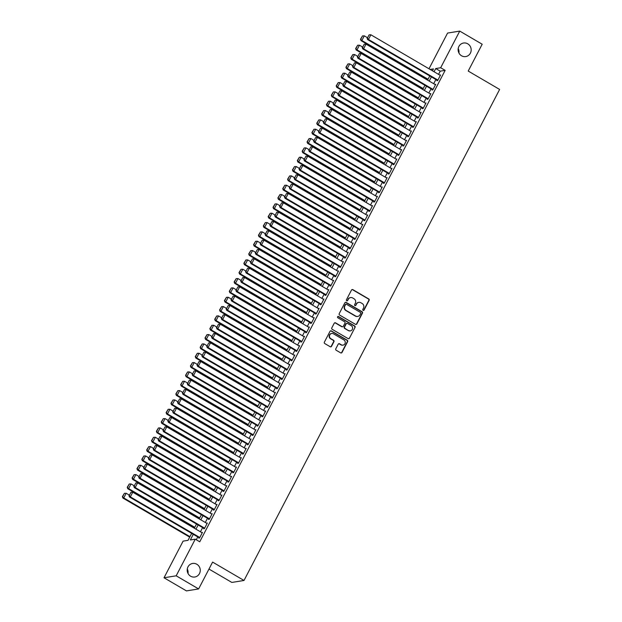 <?xml version="1.0" encoding="UTF-8"?>
<svg xmlns="http://www.w3.org/2000/svg" width="622" height="622" viewBox="0 0 622 622"><rect width="100%" height="100%" fill="white"/><g stroke="black" fill="none" stroke-linecap="round" stroke-linejoin="round"><path stroke-width="0.93" d="M363.108 310.37A0.739 0.7 80.8 0 0 364.057 310.09L369.126 300.356A1.05 1.003 80.8 0 0 368.722 298.925L352.861 289.65A1.05 1.003 80.8 0 0 351.508 290.046L346.438 299.781A0.739 0.7 80.8 0 0 347.169 300.869A0.739 0.7 80.8 0 0 347.667 300.504L348.328 299.244A3.367 3.203 80.8 0 1 352.674 297.961L353.996 298.739A3.367 3.203 80.8 0 1 355.286 303.318L354.633 304.578A0.739 0.7 80.8 0 0 355.364 305.666A0.739 0.7 80.8 0 0 355.862 305.301L356.523 304.041A3.367 3.203 80.8 0 1 360.861 302.751L362.183 303.528A3.367 3.203 80.8 0 1 363.481 308.108L362.82 309.367A0.739 0.7 80.8 0 0 363.108 310.37M363.388 310.464A0.739 0.7 80.8 0 0 363.73 310.145L368.799 300.41A1.05 1.003 80.8 0 0 368.395 298.972L352.534 289.704A1.05 1.003 80.8 0 0 352.052 289.564M347.006 300.877A0.739 0.7 80.8 0 0 347.34 300.558L348.328 299.244M355.193 305.666A0.739 0.7 80.8 0 0 355.535 305.348L356.523 304.041M196.84 564.255A6.865 6.523 80.8 0 0 187.284 569.006A6.865 6.523 80.8 0 0 194.826 577.006A6.865 6.523 80.8 0 0 196.84 564.255M467.76 43.82A6.865 6.523 80.8 0 0 458.204 48.57A6.865 6.523 80.8 0 0 465.746 56.571A6.865 6.523 80.8 0 0 467.76 43.82M335.794 348.81A1.05 1.003 80.8 0 0 336.199 350.248L340.646 352.845A1.05 1.003 80.8 0 0 342.007 352.449L347.636 341.633A1.05 1.003 80.8 0 0 347.231 340.203L331.37 330.927A1.05 1.003 80.8 0 0 330.018 331.332L324.389 342.139A1.05 1.003 80.8 0 0 324.793 343.569L330.165 346.718A1.05 1.003 80.8 0 0 331.526 346.314L333.936 341.688A1.05 1.003 80.8 0 0 333.532 340.257L330.865 338.695A2.815 2.675 80.8 0 1 331.689 333.47A2.815 2.675 80.8 0 1 333.415 333.796L343.857 339.9A2.815 2.675 80.8 0 1 343.033 345.132A2.815 2.675 80.8 0 1 341.307 344.806L339.565 343.787A1.05 1.003 80.8 0 0 338.205 344.184L335.794 348.81M428.993 68.778L447.576 33.067L459.744 31.1L482.182 44.224L468.211 71.064L499.629 89.436L244.011 580.466L212.6 562.094L198.628 588.933L176.189 575.809L164.021 577.776L183.093 541.132L188.031 540.339L191.662 533.365M459.744 31.1L440.671 67.744L435.742 68.537L434.07 71.748M193.279 534.306L190.332 539.966L195.261 539.165L199.755 541.793L445.158 70.364L440.671 67.744M195.261 539.165L176.189 575.809M355.481 324.35A1.05 1.003 80.8 0 0 356.841 323.945L362.47 313.138A1.05 1.003 80.8 0 0 362.066 311.708L346.205 302.432A1.05 1.003 80.8 0 0 344.852 302.828L339.223 313.643A1.05 1.003 80.8 0 0 339.628 315.074L355.481 324.35M355.053 327.382L349.424 338.197A1.05 1.003 80.8 0 1 348.063 338.601L332.21 329.326A1.05 1.003 80.8 0 1 331.806 327.895L334.216 323.261A1.05 1.003 80.8 0 1 335.569 322.865L342.007 326.628A1.05 1.003 80.8 0 0 343.36 326.223L344.961 323.152A1.05 1.003 80.8 0 0 344.557 321.722L337.863 317.803A0.739 0.7 80.8 0 1 338.073 316.435A0.739 0.7 80.8 0 1 338.523 316.52L354.649 325.951A1.05 1.003 80.8 0 1 355.053 327.382L349.424 338.197M437.095 80.222L436.854 80.689L437.67 80.557L440.586 74.951L439.777 75.083M432.236 89.552L431.995 90.019L432.811 89.887L435.727 84.289L434.91 84.421M427.376 98.89L427.135 99.357L427.952 99.225L430.867 93.619L430.051 93.751M422.517 108.228L422.276 108.695L423.092 108.562L426.008 102.957L425.191 103.089M417.657 117.558L417.416 118.025L418.233 117.892L421.148 112.294L420.332 112.426M412.798 126.896L412.557 127.362L413.373 127.23L416.289 121.624L415.473 121.756M407.939 136.234L407.69 136.7L408.514 136.568L411.43 130.962L410.613 131.094M403.079 145.564L402.831 146.03L403.655 145.898L406.57 140.3L405.754 140.432M398.22 154.901L397.971 155.368L398.795 155.236L401.711 149.63L400.895 149.762M393.361 164.239L393.112 164.706L393.936 164.566L396.852 158.968L396.035 159.1M388.501 173.569L388.252 174.036L389.077 173.903L391.992 168.305L391.176 168.438M383.642 182.907L383.393 183.373L384.217 183.241L387.133 177.635L386.316 177.768M378.782 192.245L378.534 192.711L379.358 192.571L382.273 186.973L381.457 187.105M373.923 201.575L373.674 202.041L374.498 201.909L377.414 196.311L376.598 196.443M369.064 210.912L368.815 211.379L369.639 211.247L372.555 205.641L371.738 205.773M364.197 220.25L363.956 220.717L364.78 220.577L367.695 214.979L366.879 215.111M359.337 229.58L359.096 230.047L359.92 229.915L362.836 224.317L362.02 224.449M354.478 238.918L354.237 239.384L355.061 239.252L357.977 233.647L357.16 233.779M349.618 248.256L349.377 248.722L350.202 248.582L353.117 242.984L352.301 243.116M344.759 257.586L344.518 258.052L345.342 257.92L348.258 252.322L347.441 252.454M339.9 266.924L339.659 267.39L340.483 267.258L343.398 261.652L342.582 261.784M335.04 276.261L334.799 276.728L335.623 276.588L338.539 270.99L337.723 271.122M330.181 285.591L329.94 286.058L330.764 285.926L333.68 280.328L332.863 280.46M325.322 294.929L325.081 295.396L325.905 295.263L328.82 289.658L328.004 289.79M320.462 304.267L320.221 304.733L321.045 304.593L323.961 298.995L323.145 299.128M315.603 313.597L315.362 314.063L316.186 313.931L319.102 308.333L318.285 308.465M310.743 322.935L310.502 323.401L311.327 323.269L314.242 317.663L313.426 317.795M305.884 332.272L305.643 332.739L306.467 332.599L309.383 327.001L308.566 327.133M301.025 341.602L300.784 342.069L301.608 341.937L304.523 336.339L303.707 336.471M296.165 350.94L295.924 351.407L296.748 351.274L299.664 345.669L298.848 345.801M291.306 360.278L291.065 360.744L291.889 360.604L294.805 355.007L293.988 355.139M286.447 369.608L286.206 370.074L287.03 369.942L289.945 364.344L289.129 364.476M281.587 378.946L281.346 379.412L282.17 379.28L285.086 373.674L284.27 373.806M276.728 388.276L276.487 388.75L277.311 388.61L280.227 383.012L279.41 383.144M271.868 397.613L271.627 398.08L272.452 397.948L275.367 392.35L274.551 392.482M267.009 406.951L266.768 407.418L267.584 407.286L270.5 401.68L269.691 401.812M262.15 416.281L261.909 416.756L262.725 416.616L265.641 411.018L264.832 411.15M257.29 425.619L257.049 426.086L257.866 425.953L260.781 420.355L259.973 420.488M252.431 434.957L252.19 435.423L253.006 435.291L255.922 429.685L255.113 429.818M247.572 444.287L247.331 444.753L248.147 444.621L251.063 439.023L250.254 439.155M242.712 453.625L242.471 454.091L243.288 453.959L246.203 448.361L245.395 448.493M237.853 462.962L237.612 463.429L238.428 463.297L241.344 457.691L240.527 457.823M232.993 472.292L232.752 472.759L233.569 472.627L236.484 467.029L235.668 467.161M228.134 481.63L227.893 482.097L228.709 481.964L231.625 476.366L230.809 476.499M223.275 490.968L223.034 491.434L223.85 491.302L226.766 485.696L225.949 485.829M218.415 500.298L218.167 500.764L218.991 500.632L221.906 495.034L221.09 495.166M213.556 509.636L213.307 510.102L214.131 509.97L217.047 504.372L216.231 504.504M208.697 518.973L208.448 519.44L209.272 519.308L212.188 513.702L211.371 513.834M203.837 528.303L203.588 528.77L204.413 528.638L207.328 523.04L206.512 523.172M445.158 70.364L440.228 71.165L438.557 74.376M435.882 79.507L433.697 83.706M431.023 88.845L428.838 93.043M426.163 98.183L423.979 102.381M421.304 107.513L419.119 111.711M416.445 116.85L414.26 121.049M411.585 126.188L409.4 130.387M406.726 135.518L404.541 139.717M401.866 144.856L399.682 149.055M397.007 154.194L394.822 158.392M392.148 163.524L389.963 167.722M387.288 172.862L385.104 177.06M382.429 182.199L380.244 186.398M377.57 191.529L375.385 195.728M372.71 200.867L370.525 205.066M367.851 210.205L365.666 214.403M362.991 219.535L360.807 223.733M358.132 228.873L355.947 233.071M353.273 238.21L351.088 242.409M348.413 247.54L346.229 251.739M343.554 256.878L341.369 261.077M338.687 266.216L336.502 270.407M333.827 275.546L331.643 279.745M328.968 284.884L326.783 289.082M324.109 294.222L321.924 298.412M319.249 303.552L317.065 307.75M314.39 312.889L312.205 317.088M309.531 322.227L307.346 326.418M304.671 331.557L302.486 335.756M299.812 340.895L297.627 345.093M294.952 350.233L292.768 354.423M290.093 359.563L287.908 363.761M285.234 368.9L283.049 373.099M280.374 378.238L278.19 382.429M275.515 387.568L273.33 391.767M270.656 396.906L268.471 401.104M265.796 406.244L263.611 410.434M260.937 415.574L258.752 419.772M256.077 424.912L253.893 429.11M251.218 434.249L249.033 438.44M246.359 443.579L244.174 447.778M241.499 452.917L239.315 457.116M236.64 462.255L234.455 466.446M231.781 471.585L229.596 475.783M226.921 480.923L224.736 485.121M222.062 490.26L219.877 494.451M217.202 499.59L215.018 503.789M212.343 508.928L210.158 513.127M207.484 518.266L205.299 522.457M202.624 527.596L200.44 531.794M197.765 536.934L196.288 539.764M198.978 537.641L198.729 538.108L199.553 537.976L202.469 532.378L201.652 532.51M208.976 569.06L231.843 582.433L244.011 580.466M198.628 588.933L186.46 590.9L164.021 577.776M188 573.437A6.865 6.523 80.8 0 0 187.284 568.998M458.927 53.002A6.865 6.523 80.8 0 0 458.204 48.563M432.453 70.799L433.441 68.91L430.136 69.446M194.336 528.226L196.521 524.027M199.195 518.888L201.38 514.689M204.055 509.558L206.24 505.359M208.914 500.22L211.099 496.022M213.774 490.882L215.958 486.684M218.633 481.552L220.818 477.354M223.492 472.215L225.677 468.016M228.352 462.877L230.537 458.678M233.211 453.547L235.396 449.348M238.07 444.209L240.255 440.011M242.93 434.871L245.115 430.673M247.789 425.541L249.974 421.343M252.649 416.204L254.833 412.005M257.508 406.866L259.693 402.667M262.367 397.536L264.552 393.337M267.227 388.198L269.412 383.999M272.086 378.86L274.271 374.662M276.945 369.53L279.13 365.332M281.805 360.192L283.99 355.994M286.664 350.855L288.849 346.664M291.524 341.525L293.708 337.326M296.383 332.187L298.568 327.988M301.242 322.849L303.427 318.658M306.102 313.519L308.287 309.321M310.961 304.181L313.146 299.983M315.82 294.844L318.005 290.653M320.68 285.514L322.865 281.315M325.539 276.176L327.724 271.977M330.399 266.838L332.583 262.647M335.258 257.508L337.443 253.309M340.125 248.17L342.31 243.972M344.985 238.832L347.169 234.642M349.844 229.502L352.029 225.304M354.703 220.165L356.888 215.966M359.563 210.827L361.747 206.636M364.422 201.497L366.607 197.298M369.281 192.159L371.466 187.961M374.141 182.821L376.326 178.631M379 173.491L381.185 169.293M383.86 164.154L386.044 159.955M388.719 154.816L390.904 150.625M393.578 145.486L395.763 141.287M398.438 136.148L400.622 131.95M403.297 126.81L405.482 122.62M408.156 117.48L410.341 113.282M413.016 108.142L415.201 103.944M417.875 98.805L420.06 94.614M422.735 89.475L424.919 85.276M427.594 80.137L429.779 75.938M431.396 76.887L429.211 81.085M426.536 86.225L424.352 90.415M421.677 95.555L419.492 99.753M416.818 104.893L414.633 109.091M411.958 114.23L409.774 118.421M407.099 123.56L404.914 127.759M402.24 132.898L400.055 137.097M397.38 142.236L395.195 146.427M392.521 151.566L390.336 155.764M387.661 160.904L385.477 165.102M382.802 170.234L380.617 174.432M377.943 179.571L375.758 183.77M373.083 188.909L370.899 193.108M368.216 198.239L366.031 202.438M363.357 207.577L361.172 211.775M358.497 216.915L356.313 221.113M353.638 226.245L351.453 230.443M348.779 235.582L346.594 239.781M343.919 244.92L341.735 249.119M339.06 254.25L336.875 258.449M334.201 263.588L332.016 267.787M329.341 272.926L327.156 277.124M324.482 282.256L322.297 286.454M319.622 291.594L317.438 295.792M314.763 300.931L312.578 305.13M309.904 310.261L307.719 314.46M305.044 319.599L302.86 323.798M300.185 328.937L298 333.135M295.326 338.267L293.141 342.465M290.466 347.605L288.281 351.803M285.607 356.942L283.422 361.141M280.747 366.272L278.563 370.471M275.888 375.61L273.703 379.809M271.029 384.948L268.844 389.147M266.169 394.278L263.985 398.477M261.31 403.616L259.125 407.814M256.451 412.954L254.266 417.152M251.591 422.284L249.406 426.482M246.732 431.621L244.547 435.82M241.872 440.959L239.688 445.15M237.013 450.289L234.828 454.488M232.154 459.627L229.969 463.825M227.294 468.965L225.11 473.155M222.435 478.295L220.25 482.493M217.576 487.632L215.391 491.831M212.716 496.97L210.531 501.161M207.857 506.3L205.672 510.499M202.997 515.638L200.813 519.837M198.138 524.976L195.953 529.167M440.228 71.165L435.742 68.537M358.637 302.393A3.367 3.203 80.8 0 0 356.188 304.088M350.443 297.604A3.367 3.203 80.8 0 0 348.001 299.299M355.963 324.482A1.05 1.003 80.8 0 0 356.515 324L362.144 313.193A1.05 1.003 80.8 0 0 361.74 311.754L345.879 302.486A1.05 1.003 80.8 0 0 345.404 302.346M360.713 313.426A0.739 0.7 80.8 0 0 360.433 312.423L346.508 304.282A0.739 0.7 80.8 0 0 345.56 304.562L344.868 305.892A3.367 3.203 80.8 0 0 346.159 310.471L355.675 316.038A3.367 3.203 80.8 0 0 360.021 314.748L360.713 313.426M345.894 304.244A0.739 0.7 80.8 0 0 345.233 304.617L345.56 304.562M357.572 316.45A3.367 3.203 80.8 0 1 355.349 316.085L345.832 310.526A3.367 3.203 80.8 0 1 344.541 305.938L345.233 304.617M348.545 338.733A1.05 1.003 80.8 0 0 349.097 338.251M342.481 326.76A1.05 1.003 80.8 0 1 341.672 326.674L335.242 322.919A1.05 1.003 80.8 0 0 334.768 322.779M354.727 327.436A1.05 1.003 80.8 0 0 354.322 326.006L338.197 316.575A0.739 0.7 80.8 0 0 337.917 316.489M348.678 330.531A2.815 2.675 80.8 0 0 352.596 328.579A2.815 2.675 80.8 0 0 351.228 325.625L347.55 323.471A1.05 1.003 80.8 0 0 346.19 323.875L344.596 326.947A1.05 1.003 80.8 0 0 345 328.377L348.351 330.577A2.815 2.675 80.8 0 0 350.24 330.881M346.742 323.393A1.05 1.003 80.8 0 0 345.863 323.93L346.19 323.875M348.351 330.577L344.666 328.432A1.05 1.003 80.8 0 1 344.269 327.001L345.863 323.93M342.862 345.156A2.815 2.675 80.8 0 1 340.973 344.852L339.231 343.842A1.05 1.003 80.8 0 0 338.757 343.702M331.526 333.501A2.815 2.675 80.8 0 0 330.531 338.749L330.865 338.695M330.647 346.851A1.05 1.003 80.8 0 0 331.192 346.368L333.602 341.742A1.05 1.003 80.8 0 0 333.198 340.312L330.531 338.749M341.128 352.985A1.05 1.003 80.8 0 0 341.68 352.503L347.309 341.688A1.05 1.003 80.8 0 0 346.905 340.257L331.044 330.982A1.05 1.003 80.8 0 0 330.57 330.842M428.06 79.235L361.872 40.523L364.298 35.851L367.345 37.631M360.822 39.178L362.525 35.913L360.496 39.233L361.872 40.523L361.048 40.655L427.819 79.709M364.298 35.851L362.525 35.913M360.496 39.233L361.048 40.655M437.919 80.09L368.449 39.458L367.625 39.59L437.663 80.557M440.345 75.418L370.875 34.785L368.449 39.458L367.4 38.113L369.103 34.848L367.4 38.113M367.625 39.59L367.073 38.167M369.103 34.848L370.875 34.785M423.201 88.573L357.012 49.853L359.438 45.188L362.486 46.969M355.963 48.516L357.666 45.243L355.636 48.563L357.012 49.853L356.188 49.985L422.96 89.039M359.438 45.188L357.666 45.243M355.636 48.563L356.188 49.985M418.342 97.903L352.153 59.191L354.579 54.526L357.627 56.307M351.103 57.846L352.806 54.581L350.777 57.9L352.153 59.191L351.329 59.323L418.101 98.377M354.579 54.526L352.806 54.581M350.777 57.9L351.329 59.323M413.482 107.241L347.294 68.529L349.719 63.856L352.767 65.637M346.244 67.184L347.947 63.918L345.918 67.238L347.294 68.529L346.47 68.661L413.241 107.715M349.719 63.856L347.947 63.918M345.918 67.238L346.47 68.661M408.623 116.578L342.434 77.859L344.86 73.194L347.908 74.974M341.385 76.522L343.087 73.248L341.05 76.568L342.434 77.859L341.61 77.991L408.382 117.045M344.86 73.194L343.087 73.248M341.05 76.568L341.61 77.991M433.06 89.42L363.59 48.788L362.766 48.92L432.803 89.887M435.486 84.755L366.016 44.123L363.59 48.788L362.54 47.451L364.243 44.178L362.54 47.451M362.766 48.92L362.214 47.497M364.243 44.178L366.016 44.123M428.2 98.758L358.731 58.126L357.907 58.258L427.944 99.225M430.626 94.085L361.157 53.461L358.731 58.126L357.681 56.781L359.384 53.515L357.681 56.781M357.907 58.258L357.347 56.835M359.384 53.515L361.157 53.461M423.341 108.088L353.871 67.464L353.047 67.596L423.084 108.562M425.767 103.423L356.297 62.791L353.871 67.464L352.822 66.119L354.524 62.853L352.822 66.119M353.047 67.596L352.487 66.173M354.524 62.853L356.297 62.791M418.482 117.426L349.012 76.794L348.188 76.926L418.225 117.892M420.907 112.761L351.438 72.129L349.012 76.794L347.962 75.456L349.657 72.183L347.962 75.456M348.188 76.926L347.628 75.503M349.657 72.183L351.438 72.129M403.764 125.908L337.575 87.197L340.001 82.532L343.049 84.312M336.525 85.852L338.228 82.586L336.191 85.906L337.575 87.197L336.751 87.329L403.522 126.383M340.001 82.532L338.228 82.586M336.191 85.906L336.751 87.329M413.614 126.764L344.153 86.131L343.328 86.264L413.366 127.23M416.048 122.091L346.578 81.466L344.153 86.131L343.103 84.786L344.798 81.521L343.103 84.786M343.328 86.264L342.769 84.841M344.798 81.521L346.578 81.466M398.904 135.246L332.716 96.534L335.141 91.862L338.189 93.642M331.666 95.189L333.361 91.924L331.332 95.244L332.716 96.534L331.891 96.667L398.663 135.72M335.141 91.862L333.361 91.924M331.332 95.244L331.891 96.667M408.755 136.094L339.293 95.469L338.469 95.601L408.506 136.568M411.189 131.429L341.719 90.796L339.293 95.469L338.244 94.124L339.939 90.859L338.244 94.124M338.469 95.601L337.909 94.179M339.939 90.859L341.719 90.796M394.045 144.584L327.856 105.864L330.282 101.199L333.33 102.98M326.807 104.527L328.502 101.254L326.472 104.574L327.856 105.864L327.032 105.997L393.804 145.05M330.282 101.199L328.502 101.254M326.472 104.574L327.032 105.997M403.896 145.431L334.434 104.799L333.61 104.931L403.647 145.898M406.329 140.766L336.86 100.134L334.434 104.799L333.384 103.462L335.079 100.189L333.384 103.462M333.61 104.931L333.05 103.509M335.079 100.189L336.86 100.134M389.185 153.914L322.997 115.202L325.423 110.537L328.47 112.318M321.947 113.857L323.642 110.592L321.613 113.912L322.997 115.202L322.173 115.334L388.944 154.388M325.423 110.537L323.642 110.592M321.613 113.912L322.173 115.334M399.036 154.769L329.574 114.137L328.75 114.269L398.788 155.236M401.47 150.096L332 109.472L329.574 114.137L328.525 112.792L330.22 109.526L328.525 112.792M328.75 114.269L328.191 112.846M330.22 109.526L332 109.472M384.326 163.252L318.137 124.54L320.563 119.867L323.611 121.648M317.088 123.195L318.783 119.929L316.753 123.249L318.137 124.54L317.313 124.672L384.085 163.726M320.563 119.867L318.783 119.929M316.753 123.249L317.313 124.672M394.177 164.099L324.715 123.475L323.891 123.607L393.928 164.573M396.611 159.434L327.141 118.802L324.715 123.475L323.665 122.13L325.36 118.864L323.665 122.13M323.891 123.607L323.331 122.184M325.36 118.864L327.141 118.802M379.467 172.589L313.278 133.87L315.704 129.205L318.752 130.985M312.228 132.533L313.923 129.259L311.894 132.579L313.278 133.87L312.454 134.002L379.226 173.056M315.704 129.205L313.923 129.259M311.894 132.579L312.454 134.002M389.318 173.437L319.848 132.805L319.032 132.937L389.069 173.903M391.751 168.772L322.282 128.14L319.848 132.805L318.806 131.467L320.501 128.194L318.806 131.467M319.032 132.937L318.472 131.514M320.501 128.194L322.282 128.14M374.607 181.919L308.419 143.208L310.844 138.543L313.892 140.323M307.369 141.863L309.064 138.597L307.035 141.917L308.419 143.208L307.595 143.34L374.366 182.394M310.844 138.543L309.064 138.597M307.035 141.917L307.595 143.34M384.458 182.775L314.989 142.143L314.172 142.275L384.209 183.241M386.892 178.102L317.422 137.478L314.989 142.143L313.947 140.797L315.642 137.532L313.947 140.797M314.172 142.275L313.612 140.852M315.642 137.532L317.422 137.478M369.748 191.257L303.552 152.545L305.985 147.873L309.033 149.653M302.51 151.2L304.205 147.935L302.175 151.255L303.552 152.545L302.735 152.678L369.507 191.731M305.985 147.873L304.205 147.935M302.175 151.255L302.735 152.678M379.599 192.105L310.129 151.48L309.313 151.612L379.35 192.579M382.032 187.44L312.563 146.808L310.129 151.48L309.087 150.135L310.782 146.87L309.087 150.135M309.313 151.612L308.753 150.19M310.782 146.87L312.563 146.808M374.739 201.442L305.27 160.81L304.453 160.942L374.491 201.909M377.173 196.777L307.703 156.145L305.27 160.81L304.22 159.473L305.923 156.2L304.22 159.473M304.453 160.942L303.894 159.52M305.923 156.2L307.703 156.145M369.88 210.78L300.41 170.148L299.594 170.28L369.631 211.247M372.314 206.107L302.844 165.483L300.41 170.148L299.361 168.803L301.064 165.538L299.361 168.803M299.594 170.28L299.034 168.857M301.064 165.538L302.844 165.483M364.889 200.595L298.692 161.875L301.126 157.21L304.174 158.991M297.65 160.538L299.345 157.265L297.316 160.585L298.692 161.875L297.876 162.008L364.647 201.062M301.126 157.21L299.345 157.265M297.316 160.585L297.876 162.008M360.029 209.925L293.833 171.213L296.266 166.548L299.314 168.329M292.791 169.868L294.486 166.603L292.457 169.923L293.833 171.213L293.016 171.345L359.788 210.399M296.266 166.548L294.486 166.603M292.457 169.923L293.016 171.345M355.17 219.263L288.973 180.551L291.407 175.878L294.455 177.659M287.932 179.206L289.627 175.94L287.597 179.26L288.973 180.551L288.157 180.683L354.921 219.737M291.407 175.878L289.627 175.94M287.597 179.26L288.157 180.683M365.021 220.11L295.551 179.486L294.735 179.618L364.772 220.585M367.454 215.445L297.985 174.813L295.551 179.486L294.501 178.141L296.204 174.875L294.501 178.141M294.735 179.618L294.175 178.195M296.204 174.875L297.985 174.813M350.31 228.601L284.114 189.881L286.548 185.216L289.595 186.997M283.064 188.536L284.767 185.27L282.738 188.59L284.114 189.881L283.298 190.013L350.062 229.067M286.548 185.216L284.767 185.27M282.738 188.59L283.298 190.013M360.161 229.448L290.692 188.816L289.875 188.948L359.913 229.915M362.595 224.783L293.125 184.151L290.692 188.816L289.642 187.479L291.345 184.205L289.642 187.479M289.875 188.948L289.316 187.525M291.345 184.205L293.125 184.151M345.451 237.931L279.255 199.219L281.688 194.554L284.736 196.334M278.205 197.874L279.908 194.608L277.878 197.928L279.255 199.219L278.438 199.351L345.202 238.405M281.688 194.554L279.908 194.608M277.878 197.928L278.438 199.351M355.302 238.786L285.832 198.154L285.016 198.286L355.053 239.252M357.736 234.113L288.266 193.489L285.832 198.154L284.783 196.809L286.485 193.543L284.783 196.809M285.016 198.286L284.456 196.863M286.485 193.543L288.266 193.489M340.592 247.268L274.395 208.557L276.829 203.884L279.877 205.664M273.346 207.212L275.048 203.946L273.019 207.266L274.395 208.557L273.579 208.689L340.343 247.743M276.829 203.884L275.048 203.946M273.019 207.266L273.579 208.689M350.443 248.116L280.973 207.491L280.157 207.624L350.194 248.59M352.876 243.451L283.407 202.819L280.973 207.491L279.923 206.146L281.626 202.881L279.923 206.146M280.157 207.624L279.597 206.201M281.626 202.881L283.407 202.819M335.732 256.606L269.536 217.887L271.969 213.222L275.017 215.002M268.486 216.542L270.189 213.276L268.16 216.596L269.536 217.887L268.72 218.019L335.483 257.073M271.969 213.222L270.189 213.276M268.16 216.596L268.72 218.019M345.583 257.454L276.114 216.821L275.297 216.954L345.334 257.92M348.017 252.789L278.547 212.156L276.114 216.821L275.064 215.484L276.767 212.211L275.064 215.484M275.297 216.954L274.737 215.531M276.767 212.211L278.547 212.156M330.873 265.936L264.677 227.224L267.11 222.559L270.158 224.34M263.627 225.879L265.33 222.614L263.3 225.934L264.677 227.224L263.86 227.357L330.624 266.41M267.11 222.559L265.33 222.614M263.3 225.934L263.86 227.357M340.724 266.791L271.254 226.159L270.43 226.291L340.475 267.258M343.157 262.119L273.688 221.494L271.254 226.159L270.205 224.814L271.907 221.549L270.205 224.814M270.43 226.291L269.878 224.869M271.907 221.549L273.688 221.494M326.014 275.274L259.817 236.554L262.251 231.889L265.299 233.67M258.768 235.217L260.47 231.952L258.441 235.272L259.817 236.554L259.001 236.694L325.765 275.748M262.251 231.889L260.47 231.952M258.441 235.272L259.001 236.694M335.864 276.121L266.395 235.497L265.571 235.629L335.616 276.596M338.298 271.456L268.828 230.824L266.395 235.497L265.345 234.152L267.048 230.886L265.345 234.152M265.571 235.629L265.019 234.206M267.048 230.886L268.828 230.824M321.154 284.612L254.958 245.892L257.391 241.227L260.439 243.008M253.908 244.547L255.611 241.282L253.582 244.602L254.958 245.892L254.141 246.024L320.905 285.078M257.391 241.227L255.611 241.282M253.582 244.602L254.141 246.024M331.005 285.459L261.535 244.827L260.711 244.959L330.756 285.926M333.439 280.794L263.969 240.162L261.535 244.827L260.486 243.49L262.189 240.216L260.486 243.49M260.711 244.959L260.159 243.536M262.189 240.216L263.969 240.162M316.295 293.942L250.098 255.23L252.532 250.557L255.58 252.345M249.049 253.885L250.752 250.619L248.722 253.939L250.098 255.23L249.274 255.362L316.046 294.416M252.532 250.557L250.752 250.619M248.722 253.939L249.274 255.362M311.435 303.279L245.239 264.56L247.673 259.895L250.72 261.675M244.189 263.223L245.892 259.957L243.863 263.277L245.239 264.56L244.415 264.7L311.187 303.746M247.673 259.895L245.892 259.957M243.863 263.277L244.415 264.7M306.576 312.617L240.38 273.898L242.813 269.233L245.853 271.013M239.33 272.553L241.033 269.287L239.003 272.607L240.38 273.898L239.556 274.03L306.327 313.084M242.813 269.233L241.033 269.287M239.003 272.607L239.556 274.03M326.146 294.797L256.676 254.165L255.852 254.297L325.897 295.263M328.579 290.124L259.11 249.5L256.676 254.165L255.626 252.82L257.329 249.554L255.626 252.82M255.852 254.297L255.3 252.874M257.329 249.554L259.11 249.5M321.286 304.127L251.817 263.503L250.993 263.635L321.038 304.601M323.72 299.462L254.25 258.83L251.817 263.503L250.767 262.157L252.47 258.892L250.767 262.157M250.993 263.635L250.441 262.212M252.47 258.892L254.25 258.83M316.427 313.465L246.957 272.833L246.133 272.965L316.178 313.931M318.861 308.8L249.391 268.168L246.957 272.833L245.908 271.487L247.61 268.222L245.908 271.487M246.133 272.965L245.581 271.542M247.61 268.222L249.391 268.168M301.717 321.947L235.52 283.235L237.954 278.563L240.994 280.351M234.471 281.89L236.173 278.625L234.144 281.945L235.52 283.235L234.696 283.368L301.468 322.421M237.954 278.563L236.173 278.625M234.144 281.945L234.696 283.368M311.568 322.802L242.098 282.17L241.274 282.302L311.319 323.269M313.993 318.13L244.532 277.505L242.098 282.17L241.048 280.825L242.751 277.56L241.048 280.825M241.274 282.302L240.722 280.88M242.751 277.56L244.532 277.505M296.857 331.285L230.661 292.565L233.095 287.9L236.135 289.681M229.611 291.228L231.314 287.963L229.285 291.283L230.661 292.565L229.837 292.705L296.608 331.751M233.095 287.9L231.314 287.963M229.285 291.283L229.837 292.705M306.708 332.132L237.239 291.508L236.414 291.64L306.459 332.607M309.134 327.467L239.672 286.835L237.239 291.508L236.189 290.163L237.892 286.897L236.189 290.163M236.414 291.64L235.862 290.217M237.892 286.897L239.672 286.835M291.998 340.623L225.802 301.903L228.235 297.238L231.275 299.019M224.752 300.558L226.455 297.293L224.425 300.613L225.802 301.903L224.977 302.035L291.749 341.089M228.235 297.238L226.455 297.293M224.425 300.613L224.977 302.035M301.849 341.47L232.379 300.838L231.555 300.97L301.6 341.937M304.275 336.805L234.813 296.173L232.379 300.838L231.33 299.493L233.032 296.227L231.33 299.493M231.555 300.97L231.003 299.547M233.032 296.227L234.813 296.173M287.139 349.953L220.942 311.241L223.376 306.568L226.416 308.356M219.893 309.896L221.595 306.63L219.566 309.95L220.942 311.241L220.118 311.373L286.89 350.427M223.376 306.568L221.595 306.63M219.566 309.95L220.118 311.373M296.989 350.808L227.52 310.176L226.696 310.308L296.741 351.274M299.415 346.135L229.953 305.503L227.52 310.176L226.47 308.831L228.173 305.565L226.47 308.831M226.696 310.308L226.144 308.885M228.173 305.565L229.953 305.503M282.279 359.291L216.083 320.571L218.516 315.906L221.556 317.687M215.033 319.234L216.736 315.968L214.707 319.288L216.083 320.571L215.259 320.711L282.03 359.757M218.516 315.906L216.736 315.968M214.707 319.288L215.259 320.711M277.42 368.628L211.223 329.909L213.657 325.244L216.697 327.024M210.174 328.564L211.877 325.298L209.847 328.618L211.223 329.909L210.399 330.041L277.171 369.095M213.657 325.244L211.877 325.298M209.847 328.618L210.399 330.041M272.56 377.958L206.364 339.247L208.798 334.574L211.838 336.362M205.314 337.901L207.017 334.636L204.988 337.956L206.364 339.247L205.54 339.379L272.312 378.433M208.798 334.574L207.017 334.636M204.988 337.956L205.54 339.379M292.13 360.138L222.66 319.506L221.836 319.646L291.881 360.612M294.556 355.473L225.086 314.841L222.66 319.506L221.611 318.169L223.314 314.903L221.611 318.169M221.836 319.646L221.284 318.223M223.314 314.903L225.086 314.841M287.271 369.476L217.801 328.844L216.977 328.976L287.022 369.942M289.697 364.811L220.227 324.179L217.801 328.844L216.751 327.499L218.454 324.233L216.751 327.499M216.977 328.976L216.425 327.553M218.454 324.233L220.227 324.179M282.411 378.814L212.942 338.181L212.118 338.314L282.163 379.28M284.837 374.141L215.367 333.509L212.942 338.181L211.892 336.836L213.595 333.571L211.892 336.836M212.118 338.314L211.566 336.891M213.595 333.571L215.367 333.509M267.701 387.296L201.505 348.577L203.93 343.912L206.978 345.692M200.455 347.239L202.158 343.974L200.128 347.294L201.505 348.577L200.681 348.717L267.452 387.763M203.93 343.912L202.158 343.974M200.128 347.294L200.681 348.717M277.552 388.144L208.082 347.511L207.258 347.651L277.303 388.618M279.978 383.479L210.508 342.846L208.082 347.511L207.033 346.174L208.735 342.909L207.033 346.174M207.258 347.651L206.706 346.229M208.735 342.909L210.508 342.846M262.842 396.634L196.645 357.914L199.071 353.249L202.119 355.03M195.596 356.569L197.298 353.304L195.269 356.624L196.645 357.914L195.821 358.047L262.593 397.1M199.071 353.249L197.298 353.304M195.269 356.624L195.821 358.047M272.693 397.481L203.223 356.849L202.399 356.981L272.444 397.948M275.118 392.816L205.649 352.184L203.223 356.849L202.173 355.504L203.876 352.239L202.173 355.504M202.399 356.981L201.847 355.559M203.876 352.239L205.649 352.184M257.974 405.964L191.786 367.252L194.212 362.579L197.26 364.368M190.736 365.907L192.439 362.642L190.41 365.961L191.786 367.252L190.962 367.384L257.733 406.438M194.212 362.579L192.439 362.642M190.41 365.961L190.962 367.384M267.833 406.819L198.364 366.187L197.539 366.319L267.584 407.286M270.259 402.146L200.789 361.514L198.364 366.187L197.314 364.842L199.017 361.576L197.314 364.842M197.539 366.319L196.987 364.896M199.017 361.576L200.789 361.514M253.115 415.302L186.927 376.582L189.352 371.917L192.4 373.698M185.877 375.245L187.58 371.979L185.55 375.299L186.927 376.582L186.102 376.722L252.874 415.768M189.352 371.917L187.58 371.979M185.55 375.299L186.102 376.722M262.974 416.149L193.504 375.517L192.68 375.657L262.725 416.623M265.4 411.484L195.93 370.852L193.504 375.517L192.455 374.18L194.157 370.914L192.455 374.18M192.68 375.657L192.128 374.234M194.157 370.914L195.93 370.852M248.256 424.639L182.067 385.92L184.493 381.255L187.541 383.035M181.018 384.575L182.72 381.309L180.691 384.629L182.067 385.92L181.243 386.052L248.015 425.106M184.493 381.255L182.72 381.309M180.691 384.629L181.243 386.052M258.114 425.487L188.645 384.855L187.821 384.987L257.866 425.953M260.54 420.822L191.071 380.19L188.645 384.855L187.595 383.51L189.298 380.244L187.595 383.51M187.821 384.987L187.269 383.564M189.298 380.244L191.071 380.19M243.396 433.969L177.208 395.258L179.634 390.585L182.681 392.373M176.158 393.913L177.861 390.647L175.832 393.967L177.208 395.258L176.384 395.39L243.155 434.444M179.634 390.585L177.861 390.647M175.832 393.967L176.384 395.39M253.255 434.825L183.785 394.192L182.961 394.325L253.006 435.291M255.681 430.152L186.211 389.52L183.785 394.192L182.736 392.847L184.439 389.582L182.736 392.847M182.961 394.325L182.409 392.902M184.439 389.582L186.211 389.52M238.537 443.307L172.348 404.588L174.774 399.923L177.822 401.703M171.299 403.25L173.002 399.985L170.972 403.305L172.348 404.588L171.524 404.728L238.296 443.774M174.774 399.923L173.002 399.985M170.972 403.305L171.524 404.728M248.396 444.155L178.926 403.522L178.102 403.662L248.147 444.629M250.822 439.49L181.352 398.857L178.926 403.522L177.876 402.185L179.579 398.92L177.876 402.185M178.102 403.662L177.55 402.24M179.579 398.92L181.352 398.857M233.678 452.645L167.489 413.925L169.915 409.26L172.963 411.041M166.439 412.58L168.142 409.315L166.113 412.635L167.489 413.925L166.665 414.058L233.437 453.111M169.915 409.26L168.142 409.315M166.113 412.635L166.665 414.058M243.536 453.492L174.067 412.86L173.243 412.992L243.28 453.959M245.962 448.827L176.493 408.195L174.067 412.86L173.017 411.515L174.72 408.25L173.017 411.515M173.243 412.992L172.691 411.57M174.72 408.25L176.493 408.195M228.818 461.975L162.63 423.263L165.055 418.59L168.103 420.379M161.58 421.918L163.283 418.653L161.254 421.973L162.63 423.263L161.806 423.395L228.577 462.449M165.055 418.59L163.283 418.653M161.254 421.973L161.806 423.395M238.677 462.83L169.207 422.198L168.383 422.33L238.42 463.297M241.103 458.157L171.633 417.525L169.207 422.198L168.158 420.853L169.86 417.587L168.158 420.853M168.383 422.33L167.823 420.907M169.86 417.587L171.633 417.525M223.959 471.313L157.77 432.593L160.196 427.928L163.244 429.709M156.721 431.256L158.423 427.983L156.394 431.31L157.77 432.593L156.946 432.733L223.718 471.779M160.196 427.928L158.423 427.983M156.394 431.31L156.946 432.733M233.818 472.16L164.348 431.528L163.524 431.668L233.561 472.634M236.243 467.495L166.774 426.863L164.348 431.528L163.298 430.191L165.001 426.925L163.298 430.191M163.524 431.668L162.964 430.245M165.001 426.925L166.774 426.863M219.1 480.651L152.911 441.931L155.337 437.266L158.385 439.046M151.861 440.586L153.564 437.32L151.527 440.64L152.911 441.931L152.087 442.063L218.858 481.117M155.337 437.266L153.564 437.32M151.527 440.64L152.087 442.063M228.958 481.498L159.489 440.866L158.664 440.998L228.702 481.964M231.384 476.833L161.914 436.201L159.489 440.866L158.439 439.521L160.134 436.255L158.439 439.521M158.664 440.998L158.105 439.575M160.134 436.255L161.914 436.201M214.24 489.981L148.052 451.269L150.477 446.596L153.525 448.384M147.002 449.924L148.705 446.658L146.668 449.978L148.052 451.269L147.227 451.401L213.999 490.455M150.477 446.596L148.705 446.658M146.668 449.978L147.227 451.401M224.099 490.836L154.629 450.204L153.805 450.336L223.842 491.302M226.525 486.163L157.055 445.531L154.629 450.204L153.58 448.859L155.275 445.593L153.58 448.859M153.805 450.336L153.245 448.913M155.275 445.593L157.055 445.531M209.381 499.318L143.192 460.599L145.618 455.934L148.666 457.714M142.143 459.261L143.845 455.988L141.808 459.316L143.192 460.599L142.368 460.739L209.14 499.785M145.618 455.934L143.845 455.988M141.808 459.316L142.368 460.739M219.232 500.166L149.77 459.534L148.946 459.674L218.983 500.632M221.665 495.501L152.196 454.869L149.77 459.534L148.72 458.196L150.415 454.931L148.72 458.196M148.946 459.674L148.386 458.251M150.415 454.931L152.196 454.869M204.521 508.656L138.333 469.937L140.759 465.272L143.806 467.052M137.283 468.591L138.978 465.326L136.949 468.646L138.333 469.937L137.509 470.069L204.28 509.123M140.759 465.272L138.978 465.326M136.949 468.646L137.509 470.069M214.372 509.504L144.91 468.871L144.086 469.004L214.123 509.97M216.806 504.839L147.336 464.206L144.91 468.871L143.861 467.526L145.556 464.261L143.861 467.526M144.086 469.004L143.526 467.581M145.556 464.261L147.336 464.206M199.662 517.986L133.473 479.274L135.899 474.602L138.947 476.39M132.424 477.929L134.119 474.664L132.089 477.984L133.473 479.274L132.649 479.406L199.421 518.46M135.899 474.602L134.119 474.664M132.089 477.984L132.649 479.406M209.513 518.841L140.051 478.209L139.227 478.341L209.264 519.308M211.947 514.169L142.477 473.536L140.051 478.209L139.001 476.864L140.696 473.599L139.001 476.864M139.227 478.341L138.667 476.918M140.696 473.599L142.477 473.536M194.803 527.324L128.614 488.604L131.04 483.939L134.088 485.72M127.564 487.267L129.259 483.994L127.23 487.321L128.614 488.604L127.79 488.744L194.562 527.79M131.04 483.939L129.259 483.994M127.23 487.321L127.79 488.744M204.654 528.171L135.192 487.539L134.368 487.679L204.405 528.638M207.087 523.506L137.618 482.874L135.192 487.539L134.142 486.202L135.837 482.929L134.142 486.202M134.368 487.679L133.808 486.256M135.837 482.929L137.618 482.874M189.943 536.662L123.755 497.942L126.18 493.277L129.228 495.058M122.705 496.597L124.4 493.332L122.371 496.651L123.755 497.942L122.931 498.074L189.702 537.128M126.18 493.277L124.4 493.332M122.371 496.651L122.931 498.074M199.794 537.509L130.332 496.877L129.508 497.009L199.545 537.976M202.228 532.844L132.758 492.212L130.332 496.877L129.283 495.532L130.978 492.266L129.283 495.532M129.508 497.009L128.948 495.586M130.978 492.266L132.758 492.212"/></g></svg>
